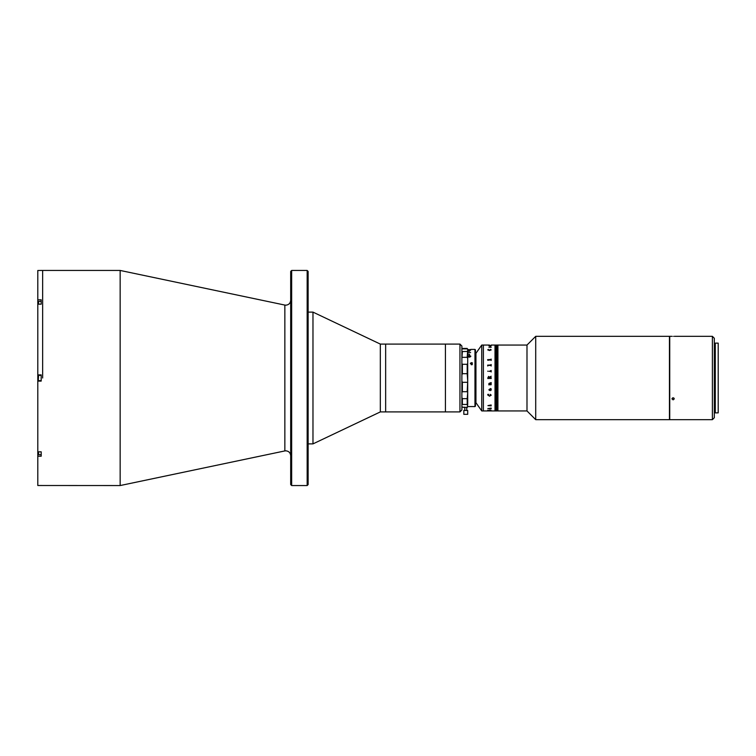 <?xml version="1.0" encoding="UTF-8"?>
<svg xmlns="http://www.w3.org/2000/svg" width="756" height="756" viewBox="0 0 756 756"><rect width="100%" height="100%" fill="white"/><g stroke="black" fill="none" stroke-linecap="round" stroke-linejoin="round"><path stroke-width="1.13" d="M120.157 270.45L284.851 305.074L284.851 450.926L120.157 485.55L120.157 270.45L41.193 270.45L37.8 270.497L37.8 299.792L41.193 299.792L41.193 304.177L37.8 304.177L37.8 374.9L41.193 374.9L41.193 381.1L37.8 381.1L37.8 374.9L37.8 456.208L41.193 456.208L41.193 451.823L37.8 451.823M42.648 378L42.648 270.45L42.648 378M291.655 485.55L290.691 484.577L290.691 271.423L291.655 270.45L291.655 485.55L307.163 485.55L307.163 270.45L291.655 270.45M307.163 270.45L308.127 271.423L308.127 484.577L307.163 485.55M459.95 411.916L459.95 344.084L461.888 346.031L461.888 409.969L459.95 411.916L380.325 411.916L312.975 443.885L312.975 312.115L308.127 312.115M380.325 411.916L380.325 344.084L312.975 312.115M459.95 344.084L445.416 344.084L445.416 411.916L445.416 344.084L385.654 344.084L385.654 411.916L385.654 344.084L380.325 344.084M120.157 485.55L37.8 485.503L37.8 456.208M37.8 299.792L37.8 304.177M41.193 454.658L38.575 454.658L38.282 451.823M38.575 454.658L38.575 451.823M38.282 380.372L38.575 375.335L38.282 380.372M41.193 375.335L38.575 375.335M41.193 380.665L38.575 380.665M38.282 304.177L38.575 301.342L38.575 304.177M475.458 403.194L475.94 403.194L475.94 352.806L475.458 352.806M526.989 345.057L497.722 345.057L497.722 410.943L497.92 345.057L497.92 410.943L526.989 410.943L526.989 345.057L535.711 336.335L535.711 419.665L669.447 419.665L669.447 336.335L535.711 336.335M491.164 345.057L495.208 345.057L495.208 378L495.208 345.057L495.397 378L495.397 345.057L495.596 378L495.596 345.057L495.785 378L495.785 345.057L495.983 378L495.983 345.057L496.172 378L496.56 345.057L496.56 410.943L496.758 345.057L496.758 410.943L496.947 345.057L496.947 410.943L497.146 345.057L497.533 410.943L497.533 345.057L497.722 410.943L497.722 345.057L496.56 345.057L496.56 410.943L495.01 410.943L495.01 345.057L495.01 410.943L483.386 410.943L483.386 345.057L481.752 345.057L481.752 410.943L475.94 402.712M496.371 378L496.371 410.943L496.371 378M496.172 378L496.172 410.943L496.172 378M495.983 378L495.983 410.943L495.983 378M495.785 378L495.785 410.943L495.785 378M495.596 378L495.596 410.943L495.596 378M495.397 378L495.397 410.943L495.397 378M495.208 378L495.208 410.943L495.208 378M462.37 373.691L461.888 374.948L462.37 373.691L467.217 373.691L467.217 364.297L462.37 364.297L462.37 373.691M467.217 382.309L462.37 382.309L462.37 391.702L467.217 391.702L467.699 381.052L467.217 373.691M462.37 382.309L461.888 381.052L462.37 382.309M467.217 407.134L467.699 406.435L467.217 407.55L462.37 407.134L464.987 407.55M462.37 398.667L462.37 404.469L467.217 404.469L467.217 398.667L462.37 398.667L461.888 397.458M467.217 364.297L467.699 363.475L467.699 392.525L467.217 391.702M462.37 391.702L461.888 392.525L462.37 391.702M467.217 398.667L467.699 392.525M467.699 406.435L467.217 404.469L467.699 404.545L467.699 397.458M461.888 406.435L462.37 407.134M462.37 404.469L461.888 404.545L462.37 404.469M467.312 348.544L467.699 349.565L467.217 348.45L464.798 348.45L467.217 348.45M469.637 354.271L467.699 354.195L467.699 404.838L467.699 351.455L467.699 358.542L467.217 357.333L467.699 349.565M467.699 363.475L467.699 358.542M467.699 352.589L470.61 352.494L467.699 352.589M467.699 351.219L469.637 351.153L467.699 351.219M461.888 363.475L462.37 364.297L461.888 363.475M467.699 351.455L462.37 351.531L461.888 358.542M462.37 357.333L467.217 357.333M461.888 351.455L462.37 351.531L461.888 351.455M464.798 348.45L462.37 348.45L461.888 349.565M462.37 348.866L467.217 348.866M471.867 364.742L471.29 364.742L471.29 362.7L471.867 362.7L471.867 364.742L471.29 364.742M469.344 355.348L467.86 356.208L469.315 357.125L470.837 356.208L469.344 355.348M474.966 349.414L475.458 349.905L475.458 406.095L474.966 406.586L474.966 349.414L470.61 349.414M467.699 349.631L469.637 349.631L467.699 349.603M467.699 350.236L470.61 350.236L467.699 350.189M471.583 406.558L474.966 406.586M469.996 357.078L470.506 356.265L469.306 356.917L468.2 356.246L468.824 357.125M471.29 406.558L467.699 406.586M472.538 363.05L471.29 362.7M470.61 363.06L470.345 363.712M468.191 356.208L469.353 355.594L470.506 356.208L469.306 356.851L468.191 356.208M470.837 356.284L469.344 355.424L467.86 356.284M465.743 410.461L463.825 410.461L463.825 414.335L467.699 414.335L467.699 410.461L465.743 410.461M489.085 410.3L491.022 410.3M491.164 345.757L489.085 345.719M489.085 345.757L491.022 345.596M491.164 345.501L488.848 345.643M487.771 360.253L487.629 359.658L490.861 359.658L491.164 359.109L491.164 360.451L490.861 359.894L487.771 360.253M487.771 365.8L487.629 365.139L490.861 365.139L491.164 364.534L491.164 366.017L490.861 365.403L488.064 365.403L487.771 366.017M489.264 371.366L491.164 370.487L491.164 371.961L490.861 371.366L489.264 371.366M487.724 371.205L488.244 371.205L487.724 371.205M488.565 376.431L489.444 377.149L491.164 376.242L489.463 377.48L491.164 377.613L491.164 378.387L487.771 378.501L488.565 376.431M489.463 378.217L491.164 378.501L491.164 377.613M490.861 384.19L491.164 384.747L488.943 384.747L488.896 383.481L491.164 382.564L491.164 383.405L489.037 383.509L489.501 384.19L490.861 384.19M491.164 388.886L490.635 390.616L489.699 389.208L489.037 389.661L489.406 390.483L488.896 389.671L490.644 388.546L491.211 389.926L490.635 390.606L489.472 389.208L489.368 390.172M491.211 395.171L489.472 396.201L487.724 394.462L488.574 394.32L487.866 395.142L489.472 395.889L491.069 395.161L490.228 394.32L491.211 395.171L489.472 396.191L487.724 394.452M489.538 345.454L491.022 345.624M491.211 347.287L488.896 347.193L490.644 346.787L491.211 347.287L488.896 347.202M491.211 349.886L489.472 350.538L487.724 349.839L488.574 349.385L487.866 349.867L489.472 350.33L491.069 349.877L490.228 349.385L491.211 349.886L490.172 349.452M487.913 405.622L491.022 404.989L491.164 405.877L487.913 405.622L491.022 405.622M487.771 408.599L491.164 408.07L491.164 408.684L487.771 408.599M487.724 410.234L488.244 410.234L487.724 410.234M489.463 345.057L483.386 345.057L483.386 410.943L481.752 410.943M487.771 410.943L489.444 410.933M491.164 371.961L491.022 371.357M487.771 378.501L488.612 376.809L489.321 377.887L487.913 377.509M488.943 384.237L488.801 384.87M491.022 384.747L491.164 383.916M491.069 389.888L489.841 389.208L490.587 390.304L491.069 389.888M489.604 390.323L488.896 389.671M487.913 345.057L489.321 345.057M491.164 404.989L491.022 405.868M491.022 383.301L489.538 383.122L489.037 383.509L489.501 384.19M491.164 382.564L491.022 383.405M489.293 384.19L488.896 383.481M491.022 384.643L489.085 384.577M490.587 408.552L491.069 408.712M490.635 408.42L491.211 408.703L489.699 408.968M487.913 410.943L489.321 410.943M491.069 349.886L489.472 350.34L487.866 349.877L488.574 349.385L487.724 349.848M491.164 366.017L491.022 364.543M491.022 364.978L487.629 365.176M491.069 347.287L489.841 347.032L491.069 347.287M491.164 360.451L491.022 359.119M491.022 359.506L487.629 359.695M489.321 378.217L487.913 378.387M491.069 395.152L490.172 394.415M487.866 395.133L488.622 394.415M472.358 364.524L471.706 363.579L472.292 364.572M673.123 336.354C671.564 336.335 671.564 336.335 673.123 336.354C674.692 336.335 674.692 336.335 673.123 336.354C674.692 336.335 674.692 336.335 673.123 336.354C674.692 336.335 674.692 336.335 673.123 336.354M674.276 336.335L712.388 336.335L712.388 419.665L669.731 419.665L669.731 336.335L671.914 336.335M712.388 336.335L714.325 338.272L714.325 417.728L712.388 419.665M673.123 399.867L671.914 398.828L673.123 397.769L674.333 398.828L673.123 399.867M672.415 397.977L673.842 397.977M718.2 378L718.2 343.12L715.289 343.12L715.289 412.88L718.2 412.88L718.2 378M38.282 454.186L37.8 454.186M38.282 301.814L37.8 301.814M284.851 305.074L285.844 305.178C288.783 304.885 290.399 303.279 290.691 300.33M284.851 450.926L285.844 450.822C288.783 451.115 290.399 452.721 290.691 455.67M312.975 443.885L308.127 443.885M41.193 301.342L38.575 301.342M526.989 410.943L535.711 419.665M467.217 407.55L466.537 407.55M475.94 353.288L481.752 345.057M464.798 407.134L464.798 410.461M466.735 407.134L466.735 410.461M715.289 344.084L714.325 344.084M715.289 411.916L714.325 411.916"/></g></svg>
